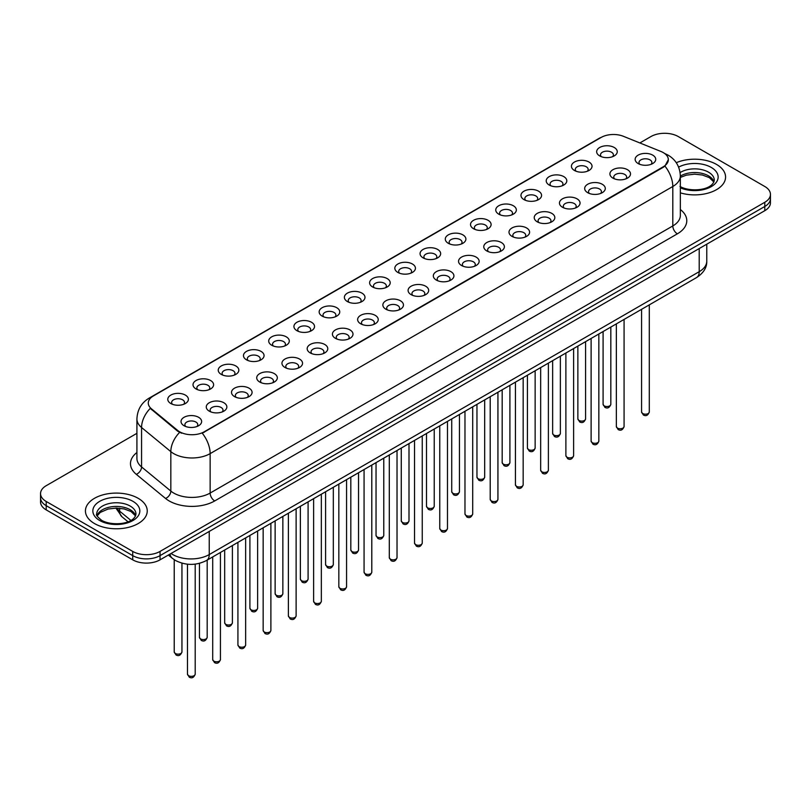 <?xml version="1.0" encoding="UTF-8"?>
<svg xmlns="http://www.w3.org/2000/svg" width="811" height="811" viewBox="0 0 811 811"><rect width="100%" height="100%" fill="white"/><g stroke="black" fill="none" stroke-linecap="round" stroke-linejoin="round"><path stroke-width="1.22" d="M574.441 170.462L574.441 170.462A10.3 5.951 180 0 1 574.441 162.048A10.3 5.951 180 0 1 589.019 162.048A10.3 5.951 180 0 1 589.019 170.462A10.3 5.951 180 0 1 574.441 170.462M587.326 171.253A6.437 3.72 0 0 0 588.168 169.418A6.437 3.72 0 0 0 586.282 166.782A6.437 3.72 0 0 0 579.267 165.981A6.437 3.72 0 0 0 575.293 169.418A6.437 3.72 0 0 0 576.134 171.253M549.219 185.03L549.219 185.03A10.3 5.951 180 0 1 549.219 176.616A10.3 5.951 180 0 1 563.787 176.616A10.3 5.951 180 0 1 563.787 185.03A10.3 5.951 180 0 1 549.219 185.03M562.094 185.82A6.437 3.72 0 0 0 562.946 183.975A6.437 3.72 0 0 0 561.06 181.35A6.437 3.72 0 0 0 554.035 180.549A6.437 3.72 0 0 0 550.061 183.975A6.437 3.72 0 0 0 550.902 185.82M523.987 199.597L523.987 199.597A10.3 5.951 180 0 1 523.987 191.183A10.3 5.951 180 0 1 538.565 191.183A10.3 5.951 180 0 1 538.565 199.597A10.3 5.951 180 0 1 523.987 199.597M536.872 200.388A6.437 3.72 0 0 0 537.713 198.543A6.437 3.72 0 0 0 535.828 195.917A6.437 3.72 0 0 0 528.813 195.106A6.437 3.72 0 0 0 524.839 198.543A6.437 3.72 0 0 0 525.68 200.388M498.765 214.165L498.765 214.165A10.3 5.951 180 0 1 498.765 205.751A10.3 5.951 180 0 1 513.333 205.751A10.3 5.951 180 0 1 513.333 214.165A10.3 5.951 180 0 1 498.765 214.165M511.64 214.945A6.437 3.72 0 0 0 512.491 213.111A6.437 3.72 0 0 0 510.606 210.485A6.437 3.72 0 0 0 503.58 209.674A6.437 3.72 0 0 0 499.606 213.111A6.437 3.72 0 0 0 500.448 214.945M473.533 228.722L473.533 228.722A10.3 5.951 180 0 1 473.533 220.318A10.3 5.951 180 0 1 488.1 220.318A10.3 5.951 180 0 1 488.1 228.722A10.3 5.951 180 0 1 473.533 228.722M486.418 229.513A6.437 3.72 0 0 0 487.259 227.678A6.437 3.72 0 0 0 485.373 225.042A6.437 3.72 0 0 0 478.358 224.241A6.437 3.72 0 0 0 474.374 227.678A6.437 3.72 0 0 0 475.226 229.513M448.301 243.29L448.301 243.29A10.3 5.951 180 0 1 448.301 234.876A10.3 5.951 180 0 1 462.878 234.876A10.3 5.951 180 0 1 462.878 243.29A10.3 5.951 180 0 1 448.301 243.29M461.185 244.081A6.437 3.72 0 0 0 462.027 242.236A6.437 3.72 0 0 0 460.141 239.61A6.437 3.72 0 0 0 453.126 238.809A6.437 3.72 0 0 0 449.152 242.236A6.437 3.72 0 0 0 449.993 244.081M423.078 257.857L423.078 257.857A10.3 5.951 180 0 1 423.078 249.443A10.3 5.951 180 0 1 437.646 249.443A10.3 5.951 180 0 1 437.646 257.857A10.3 5.951 180 0 1 423.078 257.857M435.963 258.648A6.437 3.72 0 0 0 436.805 256.803A6.437 3.72 0 0 0 434.919 254.178A6.437 3.72 0 0 0 427.904 253.367A6.437 3.72 0 0 0 423.92 256.803A6.437 3.72 0 0 0 424.771 258.648M397.846 272.425L397.846 272.425A10.3 5.951 180 0 1 397.846 264.011A10.3 5.951 180 0 1 412.424 264.011A10.3 5.951 180 0 1 412.424 272.425A10.3 5.951 180 0 1 397.846 272.425M410.731 273.206A6.437 3.72 0 0 0 411.572 271.371A6.437 3.72 0 0 0 409.687 268.745A6.437 3.72 0 0 0 402.672 267.934A6.437 3.72 0 0 0 398.698 271.371A6.437 3.72 0 0 0 399.539 273.206M372.624 286.982L372.624 286.982A10.3 5.951 180 0 1 372.624 278.579A10.3 5.951 180 0 1 387.192 278.579A10.3 5.951 180 0 1 387.192 286.982A10.3 5.951 180 0 1 372.624 286.982M385.499 287.773A6.437 3.72 0 0 0 386.35 285.938A6.437 3.72 0 0 0 384.465 283.303A6.437 3.72 0 0 0 377.439 282.502A6.437 3.72 0 0 0 373.465 285.938A6.437 3.72 0 0 0 374.317 287.773M347.392 301.55L347.392 301.55A10.3 5.951 180 0 1 347.392 293.136A10.3 5.951 180 0 1 361.97 293.136A10.3 5.951 180 0 1 361.97 301.55A10.3 5.951 180 0 1 347.392 301.55M360.277 302.341A6.437 3.72 0 0 0 361.118 300.496A6.437 3.72 0 0 0 359.232 297.87A6.437 3.72 0 0 0 352.217 297.069A6.437 3.72 0 0 0 348.243 300.496A6.437 3.72 0 0 0 349.085 302.341M322.17 316.118L322.17 316.118A10.3 5.951 180 0 1 322.17 307.704A10.3 5.951 180 0 1 336.737 307.704A10.3 5.951 180 0 1 336.737 316.118A10.3 5.951 180 0 1 322.17 316.118M335.044 316.908A6.437 3.72 0 0 0 335.896 315.063A6.437 3.72 0 0 0 334.01 312.438A6.437 3.72 0 0 0 326.985 311.627A6.437 3.72 0 0 0 323.011 315.063A6.437 3.72 0 0 0 323.853 316.908M296.938 330.685L296.938 330.685A10.3 5.951 180 0 1 296.938 322.271A10.3 5.951 180 0 1 311.515 322.271A10.3 5.951 180 0 1 311.515 330.685A10.3 5.951 180 0 1 296.938 330.685M309.822 331.476A6.437 3.72 0 0 0 310.664 329.631A6.437 3.72 0 0 0 308.778 327.005A6.437 3.72 0 0 0 301.763 326.194A6.437 3.72 0 0 0 297.789 329.631A6.437 3.72 0 0 0 298.63 331.476M271.715 345.243L271.715 345.243A10.3 5.951 180 0 1 271.715 336.839A10.3 5.951 180 0 1 286.283 336.839A10.3 5.951 180 0 1 286.283 345.243A10.3 5.951 180 0 1 271.715 345.243M284.59 346.033A6.437 3.72 0 0 0 285.442 344.199A6.437 3.72 0 0 0 283.546 341.563A6.437 3.72 0 0 0 276.531 340.762A6.437 3.72 0 0 0 272.557 344.199A6.437 3.72 0 0 0 273.398 346.033M246.483 359.81L246.483 359.81A10.3 5.951 180 0 1 246.483 351.396A10.3 5.951 180 0 1 261.051 351.396A10.3 5.951 180 0 1 261.051 359.81A10.3 5.951 180 0 1 246.483 359.81M259.368 360.601A6.437 3.72 0 0 0 260.209 358.766A6.437 3.72 0 0 0 258.324 356.13A6.437 3.72 0 0 0 251.309 355.33A6.437 3.72 0 0 0 247.325 358.766A6.437 3.72 0 0 0 248.176 360.601M221.251 374.378L221.251 374.378A10.3 5.951 180 0 1 221.251 365.964A10.3 5.951 180 0 1 235.829 365.964A10.3 5.951 180 0 1 235.829 374.378A10.3 5.951 180 0 1 221.251 374.378M234.136 375.169A6.437 3.72 0 0 0 234.977 373.324A6.437 3.72 0 0 0 233.092 370.698A6.437 3.72 0 0 0 226.076 369.887A6.437 3.72 0 0 0 222.102 373.324A6.437 3.72 0 0 0 222.944 375.169M196.029 388.945L196.029 388.945A10.3 5.951 180 0 1 196.029 380.531A10.3 5.951 180 0 1 210.596 380.531A10.3 5.951 180 0 1 210.596 388.945A10.3 5.951 180 0 1 196.029 388.945M208.914 389.736A6.437 3.72 0 0 0 209.755 387.891A6.437 3.72 0 0 0 207.869 385.266A6.437 3.72 0 0 0 200.844 384.455A6.437 3.72 0 0 0 196.87 387.891A6.437 3.72 0 0 0 197.722 389.736M170.797 403.513L170.797 403.513A10.3 5.951 180 0 1 170.797 395.099A10.3 5.951 180 0 1 185.374 395.099A10.3 5.951 180 0 1 185.374 403.513A10.3 5.951 180 0 1 170.797 403.513M183.681 404.294A6.437 3.72 0 0 0 184.523 402.459A6.437 3.72 0 0 0 182.637 399.823A6.437 3.72 0 0 0 175.622 399.022A6.437 3.72 0 0 0 171.648 402.459A6.437 3.72 0 0 0 172.49 404.294M599.674 155.905L599.674 155.905A10.3 5.951 180 0 1 599.674 147.49A10.3 5.951 180 0 1 614.241 147.49A10.3 5.951 180 0 1 614.241 155.905A10.3 5.951 180 0 1 599.674 155.905M612.558 156.685A6.437 3.72 0 0 0 613.4 154.85A6.437 3.72 0 0 0 611.514 152.225A6.437 3.72 0 0 0 604.489 151.414A6.437 3.72 0 0 0 600.515 154.85A6.437 3.72 0 0 0 601.367 156.685M612.923 178.116L612.923 178.116A10.3 5.951 180 0 1 612.923 169.702A10.3 5.951 180 0 1 627.491 169.702A10.3 5.951 180 0 1 627.491 178.116A10.3 5.951 180 0 1 612.923 178.116M625.808 178.907A6.437 3.72 0 0 0 626.65 177.062A6.437 3.72 0 0 0 624.764 174.436A6.437 3.72 0 0 0 617.749 173.625A6.437 3.72 0 0 0 613.765 177.062A6.437 3.72 0 0 0 614.616 178.907M587.691 192.683L587.691 192.683A10.3 5.951 180 0 1 587.691 184.269A10.3 5.951 180 0 1 602.269 184.269A10.3 5.951 180 0 1 602.269 192.683A10.3 5.951 180 0 1 587.691 192.683M600.576 193.474A6.437 3.72 0 0 0 601.417 191.629A6.437 3.72 0 0 0 599.532 189.004A6.437 3.72 0 0 0 592.517 188.193A6.437 3.72 0 0 0 588.543 191.629A6.437 3.72 0 0 0 589.384 193.474M562.469 207.251L562.469 207.251A10.3 5.951 180 0 1 562.469 198.837A10.3 5.951 180 0 1 577.037 198.837A10.3 5.951 180 0 1 577.037 207.251A10.3 5.951 180 0 1 562.469 207.251M575.354 208.032A6.437 3.72 0 0 0 576.195 206.197A6.437 3.72 0 0 0 574.31 203.571A6.437 3.72 0 0 0 567.294 202.76A6.437 3.72 0 0 0 563.31 206.197A6.437 3.72 0 0 0 564.162 208.032M537.237 221.809L537.237 221.809A10.3 5.951 180 0 1 537.237 213.394A10.3 5.951 180 0 1 551.815 213.394A10.3 5.951 180 0 1 551.815 221.809A10.3 5.951 180 0 1 537.237 221.809M550.122 222.599A6.437 3.72 0 0 0 550.963 220.764A6.437 3.72 0 0 0 549.077 218.129A6.437 3.72 0 0 0 542.062 217.328A6.437 3.72 0 0 0 538.088 220.764A6.437 3.72 0 0 0 538.93 222.599M512.015 236.376L512.015 236.376A10.3 5.951 180 0 1 512.015 227.962A10.3 5.951 180 0 1 526.582 227.962A10.3 5.951 180 0 1 526.582 236.376A10.3 5.951 180 0 1 512.015 236.376M524.889 237.167A6.437 3.72 0 0 0 525.741 235.322A6.437 3.72 0 0 0 523.855 232.696A6.437 3.72 0 0 0 516.83 231.895A6.437 3.72 0 0 0 512.856 235.322A6.437 3.72 0 0 0 513.698 237.167M486.782 250.944L486.782 250.944A10.3 5.951 180 0 1 486.782 242.53A10.3 5.951 180 0 1 501.36 242.53A10.3 5.951 180 0 1 501.36 250.944A10.3 5.951 180 0 1 486.782 250.944M499.667 251.734A6.437 3.72 0 0 0 500.509 249.889A6.437 3.72 0 0 0 498.623 247.264A6.437 3.72 0 0 0 491.608 246.453A6.437 3.72 0 0 0 487.634 249.889A6.437 3.72 0 0 0 488.475 251.734M461.56 265.511L461.56 265.511A10.3 5.951 180 0 1 461.56 257.097A10.3 5.951 180 0 1 476.128 257.097A10.3 5.951 180 0 1 476.128 265.511A10.3 5.951 180 0 1 461.56 265.511M474.435 266.292A6.437 3.72 0 0 0 475.287 264.457A6.437 3.72 0 0 0 473.401 261.831A6.437 3.72 0 0 0 466.376 261.02A6.437 3.72 0 0 0 462.402 264.457A6.437 3.72 0 0 0 463.243 266.292M436.328 280.069L436.328 280.069A10.3 5.951 180 0 1 436.328 271.655A10.3 5.951 180 0 1 450.906 271.655A10.3 5.951 180 0 1 450.906 280.069A10.3 5.951 180 0 1 436.328 280.069M449.213 280.859A6.437 3.72 0 0 0 450.054 279.025A6.437 3.72 0 0 0 448.169 276.389A6.437 3.72 0 0 0 441.154 275.588A6.437 3.72 0 0 0 437.18 279.025A6.437 3.72 0 0 0 438.021 280.859M411.106 294.636L411.106 294.636A10.3 5.951 180 0 1 411.106 286.222A10.3 5.951 180 0 1 425.674 286.222A10.3 5.951 180 0 1 425.674 294.636A10.3 5.951 180 0 1 411.106 294.636M423.981 295.427A6.437 3.72 0 0 0 424.822 293.582A6.437 3.72 0 0 0 422.936 290.956A6.437 3.72 0 0 0 415.921 290.156A6.437 3.72 0 0 0 411.947 293.582A6.437 3.72 0 0 0 412.789 295.427M385.874 309.204L385.874 309.204A10.3 5.951 180 0 1 385.874 300.79A10.3 5.951 180 0 1 400.441 300.79A10.3 5.951 180 0 1 400.441 309.204A10.3 5.951 180 0 1 385.874 309.204M398.759 309.995A6.437 3.72 0 0 0 399.6 308.15A6.437 3.72 0 0 0 397.714 305.524A6.437 3.72 0 0 0 390.699 304.713A6.437 3.72 0 0 0 386.715 308.15A6.437 3.72 0 0 0 387.567 309.995M360.642 323.771L360.642 323.771A10.3 5.951 180 0 1 360.642 315.357A10.3 5.951 180 0 1 375.219 315.357A10.3 5.951 180 0 1 375.219 323.771A10.3 5.951 180 0 1 360.642 323.771M373.526 324.552A6.437 3.72 0 0 0 374.368 322.717A6.437 3.72 0 0 0 372.482 320.092A6.437 3.72 0 0 0 365.467 319.281A6.437 3.72 0 0 0 361.493 322.717A6.437 3.72 0 0 0 362.335 324.552M335.419 338.329L335.419 338.329A10.3 5.951 180 0 1 335.419 329.925A10.3 5.951 180 0 1 349.987 329.925A10.3 5.951 180 0 1 349.987 338.329A10.3 5.951 180 0 1 335.419 338.329M348.304 339.12A6.437 3.72 0 0 0 349.146 337.285A6.437 3.72 0 0 0 347.26 334.649A6.437 3.72 0 0 0 340.235 333.848A6.437 3.72 0 0 0 336.261 337.285A6.437 3.72 0 0 0 337.112 339.12M310.187 352.897L310.187 352.897A10.3 5.951 180 0 1 310.187 344.482A10.3 5.951 180 0 1 324.765 344.482A10.3 5.951 180 0 1 324.765 352.897A10.3 5.951 180 0 1 310.187 352.897M323.072 353.687A6.437 3.72 0 0 0 323.913 351.842A6.437 3.72 0 0 0 322.028 349.217A6.437 3.72 0 0 0 315.013 348.416A6.437 3.72 0 0 0 311.039 351.842A6.437 3.72 0 0 0 311.88 353.687M284.965 367.464L284.965 367.464A10.3 5.951 180 0 1 284.965 359.05A10.3 5.951 180 0 1 299.533 359.05A10.3 5.951 180 0 1 299.533 367.464A10.3 5.951 180 0 1 284.965 367.464M297.84 368.255A6.437 3.72 0 0 0 298.691 366.41A6.437 3.72 0 0 0 296.806 363.784A6.437 3.72 0 0 0 289.78 362.973A6.437 3.72 0 0 0 285.807 366.41A6.437 3.72 0 0 0 286.648 368.255M259.733 382.032L259.733 382.032A10.3 5.951 180 0 1 259.733 373.618A10.3 5.951 180 0 1 274.311 373.618A10.3 5.951 180 0 1 274.311 382.032A10.3 5.951 180 0 1 259.733 382.032M272.618 382.812A6.437 3.72 0 0 0 273.459 380.977A6.437 3.72 0 0 0 271.573 378.352A6.437 3.72 0 0 0 264.558 377.541A6.437 3.72 0 0 0 260.584 380.977A6.437 3.72 0 0 0 261.426 382.812M234.511 396.589L234.511 396.589A10.3 5.951 180 0 1 234.511 388.185A10.3 5.951 180 0 1 249.078 388.185A10.3 5.951 180 0 1 249.078 396.589A10.3 5.951 180 0 1 234.511 396.589M247.385 397.38A6.437 3.72 0 0 0 248.237 395.545A6.437 3.72 0 0 0 246.341 392.909A6.437 3.72 0 0 0 239.326 392.108A6.437 3.72 0 0 0 235.352 395.545A6.437 3.72 0 0 0 236.194 397.38M209.279 411.157L209.279 411.157A10.3 5.951 180 0 1 209.279 402.743A10.3 5.951 180 0 1 223.846 402.743A10.3 5.951 180 0 1 223.846 411.157A10.3 5.951 180 0 1 209.279 411.157M222.163 411.947A6.437 3.72 0 0 0 223.005 410.102A6.437 3.72 0 0 0 221.119 407.477A6.437 3.72 0 0 0 214.104 406.676A6.437 3.72 0 0 0 210.12 410.102A6.437 3.72 0 0 0 210.972 411.947M184.046 425.724L184.046 425.724A10.3 5.951 180 0 1 184.046 417.31A10.3 5.951 180 0 1 198.624 417.31A10.3 5.951 180 0 1 198.624 425.724A10.3 5.951 180 0 1 184.046 425.724M196.931 426.515A6.437 3.72 0 0 0 197.772 424.67A6.437 3.72 0 0 0 195.887 422.044A6.437 3.72 0 0 0 188.872 421.233A6.437 3.72 0 0 0 184.898 424.67A6.437 3.72 0 0 0 185.739 426.515M638.156 163.548L638.156 163.548A10.3 5.951 180 0 1 638.156 155.134A10.3 5.951 180 0 1 652.723 155.134A10.3 5.951 180 0 1 652.723 163.548A10.3 5.951 180 0 1 638.156 163.548M651.03 164.339A6.437 3.72 0 0 0 651.882 162.504A6.437 3.72 0 0 0 649.986 159.868A6.437 3.72 0 0 0 642.971 159.068A6.437 3.72 0 0 0 638.997 162.504A6.437 3.72 0 0 0 639.838 164.339M660.924 151.464A17.386 10.036 180 0 1 663.246 152.59A17.386 10.036 180 0 1 668.335 159.686A17.386 10.036 180 0 1 663.246 166.782L204.22 431.797A17.386 10.036 180 0 1 177.69 430.459L151.434 408.805A17.386 10.036 180 0 1 148.281 403.047A17.386 10.036 180 0 1 153.38 395.95L601.154 137.434A17.386 10.036 180 0 1 623.426 136.309L660.924 151.464M716.518 164.42A30.909 17.842 0 0 0 676.273 162.697A30.909 17.842 0 0 1 716.518 164.42A30.909 17.842 0 0 1 725.571 177.041A30.909 17.842 0 0 0 716.518 164.42M138.194 498.319A30.909 17.842 0 0 0 104.507 494.446A30.909 17.842 0 0 0 85.429 510.93A30.909 17.842 0 0 0 94.481 523.551A30.909 17.842 0 0 0 128.168 527.424A30.909 17.842 0 0 0 147.247 510.93A30.909 17.842 0 0 0 138.194 498.319A30.909 17.842 0 0 0 104.507 494.446A30.909 17.842 0 0 0 85.429 510.93A30.909 17.842 0 0 0 94.481 523.551A30.909 17.842 0 0 0 128.168 527.424A30.909 17.842 0 0 0 147.247 510.93A30.909 17.842 0 0 0 138.194 498.319M668.335 159.686L664.929 166.083L663.246 167.299L202.263 433.196A22.536 13.017 60 0 1 210.14 453.623A25.759 14.872 180 0 1 173.716 453.623A25.759 14.872 180 0 1 170.827 451.636L141.57 427.509A25.759 14.872 180 0 1 136.917 418.983L136.917 458.418A25.759 14.872 0 0 0 141.57 466.943L170.827 491.071A25.759 14.872 0 0 0 173.716 493.058A25.759 14.872 0 0 0 210.14 493.058L672.806 225.945A25.759 14.872 0 0 0 680.348 215.422L680.348 175.987A25.759 14.872 180 0 1 672.806 186.5A22.536 13.017 -120 0 0 664.929 166.083M136.917 433.327L46.207 485.698A19.322 11.151 0 0 0 40.55 493.585L40.55 501.999A19.322 11.151 0 0 0 46.207 509.886L132.73 559.833L132.73 555.626A19.322 11.151 0 0 0 160.051 555.626L764.793 206.481A19.322 11.151 0 0 0 770.45 198.594A19.322 11.151 0 0 1 764.793 206.481L160.051 555.626A19.322 11.151 0 0 1 132.73 555.626L46.207 505.679L132.73 555.626L132.73 551.419A19.322 11.151 0 0 0 160.051 551.419L764.793 202.284A19.322 11.151 0 0 0 770.45 194.387A19.322 11.151 0 0 0 764.793 186.5L678.27 136.552A19.322 11.151 0 0 0 650.949 136.552L639.859 142.949M40.55 497.792A19.322 11.151 0 0 0 46.207 505.679A19.322 11.151 0 0 1 40.55 497.792M181.593 433.196L177.69 431.219L150.258 408.379A22.536 15.074 129.5 0 0 141.57 427.509L141.57 466.943A6.437 4.308 -50.5 0 1 136.299 474.334A32.197 18.592 180 0 1 136.917 452.518M680.348 192.856A30.909 17.842 0 0 0 725.571 177.041A30.909 17.842 0 0 1 680.348 192.856M40.55 493.585A19.322 11.151 0 0 0 46.207 501.472L132.73 551.419M132.73 559.833A19.322 11.151 0 0 0 160.051 559.833L764.793 210.688A19.322 11.151 0 0 0 770.45 202.801L770.45 194.387M204.22 431.797L204.22 432.314M177.69 430.459L177.69 431.219M151.434 408.805L151.434 409.565M663.246 166.782L663.246 167.299M214.702 500.945A6.437 3.72 60 0 1 210.14 493.058L210.14 453.623L672.806 186.5L672.806 225.945A6.437 3.72 60 0 0 677.357 233.832L214.702 500.945A32.197 18.592 180 0 1 169.164 500.945A32.197 18.592 180 0 1 165.556 498.461L136.299 474.334M664.888 153.563A22.536 10.553 112 0 0 664.584 153.451L668.132 155.154C675.847 159.777 679.912 166.721 680.348 175.987M151.464 397.268A22.536 13.017 -120 0 0 149.123 398.14C141.418 402.773 137.353 409.717 136.917 418.983M149.123 398.14L599.258 138.265A22.536 13.017 60 0 1 600.971 137.535M179.606 432.415A22.536 15.074 129.5 0 0 170.827 451.636L170.827 491.071A6.437 4.308 -50.5 0 1 165.556 498.461M680.348 209.532A32.197 18.592 180 0 1 677.357 233.832M160.051 551.419L160.051 559.833M764.793 202.284L764.793 210.688M46.207 501.472L46.207 509.886M171.07 553.477A25.759 14.872 0 0 0 172.804 554.572A25.759 14.872 0 0 0 209.238 554.572L699.214 271.685A25.759 14.872 0 0 0 706.766 261.172C706.949 267.559 703.542 273.033 696.548 277.585L206.562 560.472A12.885 7.441 60 0 0 209.238 554.572L209.238 531.438M699.214 248.551L699.214 271.685A12.885 7.441 60 0 1 696.548 277.585M170.026 554.075A12.885 8.617 129.5 0 0 172.277 558.262L168.364 555.038M116.794 508.071A25.759 14.872 0 0 0 119.653 511.153L119.653 508.223M128.006 521.757L122.015 516.82A12.885 8.617 129.5 0 1 119.653 511.153L130.885 520.409M649.297 411.947C648.03 415.425 646.053 416.448 643.376 414.999L641.572 411.947A3.862 2.23 0 0 0 642.707 413.529A3.862 2.23 0 0 0 646.914 414.015A3.862 2.23 0 0 0 649.297 411.947L649.297 304.865M604.225 405.875A3.862 2.23 0 0 0 608.432 406.362A3.862 2.23 0 0 0 610.825 404.304C609.548 407.771 607.571 408.795 604.894 407.355L603.09 404.304A3.862 2.23 0 0 0 604.225 405.875M713.964 181.816A19.626 11.334 0 0 0 708.54 175.865A19.626 11.334 0 0 0 680.348 176.119M679.983 186.439C690.07 192.339 712.514 190.697 714.288 180.194A19.626 11.334 0 0 0 708.54 172.185A19.626 11.334 0 0 0 680.105 172.591M680.348 187.797A23.489 13.564 0 0 0 712.322 185.983A23.489 13.564 0 0 0 711.277 167.451A23.489 13.564 0 0 0 678.625 167.127M624.075 426.515C622.797 429.992 620.82 431.006 618.144 429.566L616.35 426.515A3.862 2.23 0 0 0 617.475 428.096A3.862 2.23 0 0 0 621.692 428.573A3.862 2.23 0 0 0 624.075 426.515L624.075 319.422M598.842 441.083C597.575 444.56 595.598 445.574 592.912 444.134L591.118 441.083A3.862 2.23 0 0 0 592.253 442.654A3.862 2.23 0 0 0 596.46 443.141A3.862 2.23 0 0 0 598.842 441.083L598.842 333.99M573.62 455.65C572.343 459.117 570.366 460.141 567.69 458.702L565.885 455.65A3.862 2.23 0 0 0 567.021 457.222A3.862 2.23 0 0 0 571.228 457.708A3.862 2.23 0 0 0 573.62 455.65L573.62 348.558M548.388 470.208C547.121 473.685 545.144 474.709 542.458 473.259L540.663 470.208A3.862 2.23 0 0 0 541.799 471.789A3.862 2.23 0 0 0 546.006 472.276A3.862 2.23 0 0 0 548.388 470.208L548.388 363.125M578.993 420.443A3.862 2.23 0 0 0 583.21 420.929A3.862 2.23 0 0 0 585.593 418.861C584.325 422.338 582.349 423.362 579.662 421.913L577.868 418.861A3.862 2.23 0 0 0 578.993 420.443M553.771 435.01A3.862 2.23 0 0 0 557.978 435.497A3.862 2.23 0 0 0 560.371 433.429C559.093 436.906 557.116 437.92 554.44 436.48L552.636 433.429A3.862 2.23 0 0 0 553.771 435.01M528.539 449.578A3.862 2.23 0 0 0 532.756 450.054A3.862 2.23 0 0 0 535.138 447.996C533.871 451.474 531.894 452.487 529.208 451.048L527.414 447.996A3.862 2.23 0 0 0 528.539 449.578M135.64 515.705A19.626 11.334 0 0 0 130.216 509.754A19.626 11.334 0 0 0 110.509 506.946A19.626 11.334 0 0 0 97.036 515.705M130.216 506.074A19.626 11.334 0 0 0 108.826 503.621A19.626 11.334 0 0 0 96.712 514.093C95.678 514.691 97.33 516.779 101.659 520.338C111.746 526.238 134.19 524.585 135.964 514.093A19.626 11.334 0 0 0 130.216 506.074M99.723 520.52A23.489 13.564 0 0 0 132.953 520.52A23.489 13.564 0 0 0 132.953 501.34A23.489 13.564 0 0 0 99.723 501.34A23.489 13.564 0 0 0 99.723 520.52M523.166 484.775C521.889 488.252 519.912 489.266 517.236 487.827L515.431 484.775A3.862 2.23 0 0 0 516.566 486.357A3.862 2.23 0 0 0 520.774 486.833A3.862 2.23 0 0 0 523.166 484.775L523.166 377.683M497.934 499.343C496.667 502.82 494.69 503.834 492.003 502.394L490.209 499.343A3.862 2.23 0 0 0 491.334 500.924A3.862 2.23 0 0 0 495.551 501.401A3.862 2.23 0 0 0 497.934 499.343L497.934 392.25M472.712 513.91C471.434 517.377 469.457 518.401 466.781 516.962L464.977 513.91A3.862 2.23 0 0 0 466.112 515.482A3.862 2.23 0 0 0 470.319 515.968A3.862 2.23 0 0 0 472.712 513.91L472.712 406.818M503.317 464.135A3.862 2.23 0 0 0 507.524 464.622A3.862 2.23 0 0 0 509.906 462.564C508.639 466.041 506.662 467.055 503.986 465.615L502.181 462.564A3.862 2.23 0 0 0 503.317 464.135M478.084 478.703A3.862 2.23 0 0 0 482.302 479.189A3.862 2.23 0 0 0 484.684 477.121C483.407 480.599 481.43 481.622 478.754 480.173L476.959 477.121A3.862 2.23 0 0 0 478.084 478.703M452.862 493.27A3.862 2.23 0 0 0 457.069 493.757A3.862 2.23 0 0 0 459.452 491.689C458.185 495.166 456.208 496.18 453.521 494.74L451.727 491.689A3.862 2.23 0 0 0 452.862 493.27M447.479 528.468C446.202 531.945 444.225 532.969 441.549 531.519L439.755 528.468A3.862 2.23 0 0 0 440.88 530.049A3.862 2.23 0 0 0 445.097 530.536A3.862 2.23 0 0 0 447.479 528.468L447.479 421.385M422.247 543.035C420.98 546.513 419.003 547.526 416.317 546.087L414.522 543.035A3.862 2.23 0 0 0 415.658 544.617A3.862 2.23 0 0 0 419.865 545.104A3.862 2.23 0 0 0 422.247 543.035L422.247 435.953M397.025 557.603C395.748 561.08 393.771 562.094 391.095 560.654L389.3 557.603A3.862 2.23 0 0 0 390.426 559.184A3.862 2.23 0 0 0 394.643 559.661A3.862 2.23 0 0 0 397.025 557.603L397.025 450.51M371.793 572.171C370.526 575.648 368.549 576.662 365.862 575.222L364.068 572.171A3.862 2.23 0 0 0 365.203 573.742A3.862 2.23 0 0 0 369.41 574.229A3.862 2.23 0 0 0 371.793 572.171L371.793 465.078M346.571 586.728C345.293 590.205 343.317 591.229 340.64 589.779L338.836 586.728A3.862 2.23 0 0 0 339.971 588.31A3.862 2.23 0 0 0 344.178 588.796A3.862 2.23 0 0 0 346.571 586.728L346.571 479.646M427.63 507.838A3.862 2.23 0 0 0 431.837 508.315A3.862 2.23 0 0 0 434.23 506.257C432.952 509.734 430.976 510.748 428.299 509.308L426.495 506.257A3.862 2.23 0 0 0 427.63 507.838M402.408 522.396A3.862 2.23 0 0 0 406.615 522.882A3.862 2.23 0 0 0 408.997 520.824C407.73 524.301 405.753 525.315 403.067 523.876L401.273 520.824A3.862 2.23 0 0 0 402.408 522.396M377.176 536.963A3.862 2.23 0 0 0 381.383 537.45A3.862 2.23 0 0 0 383.775 535.392C382.498 538.859 380.521 539.883 377.845 538.443L376.04 535.392A3.862 2.23 0 0 0 377.176 536.963M351.944 551.531A3.862 2.23 0 0 0 356.161 552.017A3.862 2.23 0 0 0 358.543 549.949C357.276 553.426 355.299 554.44 352.613 553.001L350.818 549.949A3.862 2.23 0 0 0 351.944 551.531M326.721 566.098A3.862 2.23 0 0 0 330.929 566.575A3.862 2.23 0 0 0 333.321 564.517C332.044 567.994 330.067 569.008 327.391 567.568L325.586 564.517A3.862 2.23 0 0 0 326.721 566.098M321.338 601.296C320.071 604.773 318.094 605.787 315.408 604.347L313.614 601.296A3.862 2.23 0 0 0 314.739 602.877A3.862 2.23 0 0 0 318.956 603.364A3.862 2.23 0 0 0 321.338 601.296L321.338 494.213M296.116 615.863C294.839 619.34 292.862 620.354 290.186 618.915L288.381 615.863A3.862 2.23 0 0 0 289.517 617.445A3.862 2.23 0 0 0 293.724 617.921A3.862 2.23 0 0 0 296.116 615.863L296.116 508.771M270.884 630.431C269.617 633.908 267.64 634.922 264.954 633.482L263.159 630.431A3.862 2.23 0 0 0 264.285 632.002A3.862 2.23 0 0 0 268.502 632.489A3.862 2.23 0 0 0 270.884 630.431L270.884 523.338M245.652 644.998C244.385 648.465 242.408 649.489 239.732 648.05L237.927 644.998A3.862 2.23 0 0 0 239.063 646.57A3.862 2.23 0 0 0 243.27 647.056A3.862 2.23 0 0 0 245.652 644.998L245.652 537.906M220.43 659.556C219.152 663.033 217.176 664.047 214.499 662.607L212.705 659.556A3.862 2.23 0 0 0 213.83 661.137A3.862 2.23 0 0 0 218.047 661.624A3.862 2.23 0 0 0 220.43 659.556L220.43 552.473M195.198 674.123C193.93 677.601 191.954 678.614 189.267 677.175L187.473 674.123A3.862 2.23 0 0 0 188.608 675.705A3.862 2.23 0 0 0 192.815 676.181A3.862 2.23 0 0 0 195.198 674.123L195.198 564.121M301.489 580.656A3.862 2.23 0 0 0 305.706 581.142A3.862 2.23 0 0 0 308.089 579.084C306.811 582.562 304.835 583.575 302.158 582.136L300.364 579.084A3.862 2.23 0 0 0 301.489 580.656M276.267 595.223A3.862 2.23 0 0 0 280.474 595.71A3.862 2.23 0 0 0 282.857 593.652C281.589 597.119 279.613 598.143 276.936 596.703L275.132 593.652A3.862 2.23 0 0 0 276.267 595.223M251.035 609.791A3.862 2.23 0 0 0 255.252 610.277A3.862 2.23 0 0 0 257.634 608.209C256.357 611.687 254.38 612.7 251.704 611.261L249.91 608.209A3.862 2.23 0 0 0 251.035 609.791M225.813 624.358A3.862 2.23 0 0 0 230.02 624.835A3.862 2.23 0 0 0 232.402 622.777C231.135 626.254 229.158 627.268 226.472 625.828L224.677 622.777A3.862 2.23 0 0 0 225.813 624.358M200.581 638.916A3.862 2.23 0 0 0 204.788 639.403A3.862 2.23 0 0 0 207.18 637.345C205.903 640.822 203.926 641.836 201.25 640.396L199.445 637.345A3.862 2.23 0 0 0 200.581 638.916M175.348 653.484A3.862 2.23 0 0 0 179.566 653.97A3.862 2.23 0 0 0 181.948 651.912C180.681 655.379 178.704 656.403 176.017 654.964L174.223 651.912A3.862 2.23 0 0 0 175.348 653.484M599.258 138.265L603.394 136.339M206.562 560.472C196.201 565.683 185.841 565.683 175.47 560.472L172.277 558.262M706.766 261.172L706.766 244.192M122.015 516.82L115.882 508.071M641.572 411.947L641.572 309.326M610.825 404.304L610.825 327.076M603.09 404.304L603.09 331.537M713.873 182.039L709.341 177.629L702.438 175.024L694.642 174.172L686.339 175.156L680.348 177.427M616.35 426.515L616.35 323.893M591.118 441.083L591.118 338.451M565.885 455.65L565.885 353.018M540.663 470.208L540.663 367.586M585.593 418.861L585.593 341.644M577.868 418.861L577.868 346.104M560.371 433.429L560.371 356.211M552.636 433.429L552.636 360.672M535.138 447.996L535.138 370.769M527.414 447.996L527.414 375.24M135.549 515.928L131.017 511.528L124.113 508.923L116.318 508.071L108.015 509.055L100.26 512.42L97.127 515.928M515.431 484.775L515.431 382.153M490.209 499.343L490.209 396.711M464.977 513.91L464.977 411.278M509.906 462.564L509.906 385.337M502.181 462.564L502.181 389.797M484.684 477.121L484.684 399.904M476.959 477.121L476.959 404.365M459.452 491.689L459.452 414.472M451.727 491.689L451.727 418.932M439.755 528.468L439.755 425.846M414.522 543.035L414.522 440.414M389.3 557.603L389.3 454.971M364.068 572.171L364.068 469.539M338.836 586.728L338.836 484.106M434.23 506.257L434.23 429.029M426.495 506.257L426.495 433.5M408.997 520.824L408.997 443.597M401.273 520.824L401.273 448.057M383.775 535.392L383.775 458.164M376.04 535.392L376.04 462.625M358.543 549.949L358.543 472.732M350.818 549.949L350.818 477.192M333.321 564.517L333.321 487.289M325.586 564.517L325.586 491.76M313.614 601.296L313.614 498.674M288.381 615.863L288.381 513.231M263.159 630.431L263.159 527.799M237.927 644.998L237.927 542.366M212.705 659.556L212.705 556.934M187.473 674.123L187.473 564.192M308.089 579.084L308.089 501.857M300.364 579.084L300.364 506.317M282.857 593.652L282.857 516.425M275.132 593.652L275.132 520.885M257.634 608.209L257.634 530.992M249.91 608.209L249.91 535.453M232.402 622.777L232.402 545.56M224.677 622.777L224.677 550.02M207.18 637.345L207.18 560.117M199.445 637.345L199.445 563.331M181.948 651.912L181.948 563.158M174.223 651.912L174.223 559.702"/></g></svg>
